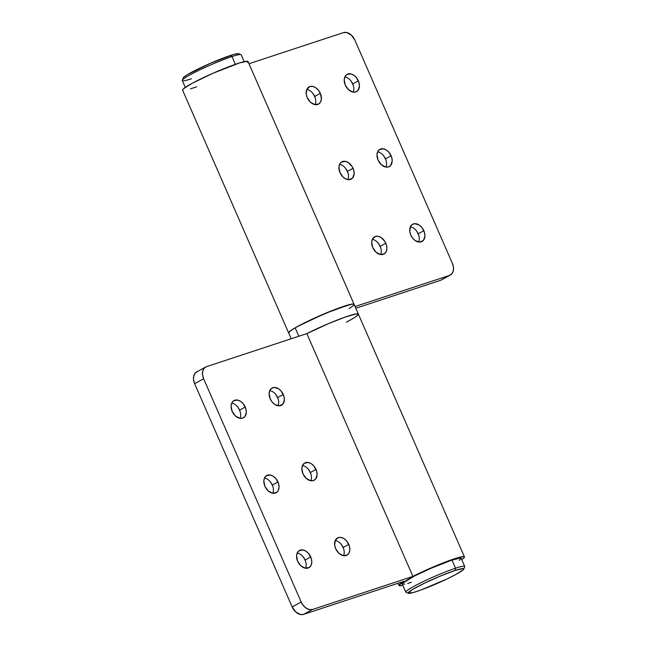<?xml version="1.0" encoding="UTF-8"?>
<svg xmlns="http://www.w3.org/2000/svg" width="647" height="647" viewBox="0 0 647 647"><rect width="100%" height="100%" fill="white"/><g stroke="black" fill="none" stroke-linecap="round" stroke-linejoin="round"><path stroke-width="0.97" d="M343.767 549.287A15.18 10.546 61.3 0 0 343.314 548.163L343.128 547.483L348.757 544.402A9.818 6.826 -118.7 0 1 346.938 555.175A9.818 6.826 -118.7 0 1 335.688 548.713L334.685 545.122L335.332 540.302L338.308 537.592L341.106 537.455L344.075 538.7L346.768 541.135L349.396 546.189L349.833 549.748L349.113 552.813L347.342 554.924L343.339 555.66L338.963 553.331L335.688 548.713A9.818 6.826 -118.7 0 1 337.508 537.94A9.818 6.826 -118.7 0 1 348.757 544.402L343.128 547.483A9.818 6.826 61.3 0 0 335.243 540.496A9.818 6.826 -118.7 0 1 341.163 544.256A9.818 6.826 -118.7 0 1 343.128 547.483L343.314 548.163A15.18 10.546 61.3 0 0 340.759 543.787M278.275 399.369A15.18 10.546 61.3 0 0 277.822 398.245L277.636 397.573L283.265 394.492A9.818 6.826 -118.7 0 1 281.445 405.265A9.818 6.826 -118.7 0 1 270.187 398.803L269.12 393.457L269.839 390.392L271.611 388.273L274.166 387.432L278.582 388.782L281.267 391.225L283.904 396.279L284.34 399.83L282.844 404.1L279.294 405.855L274.87 404.504L272.185 402.062L270.187 398.803A9.818 6.826 -118.7 0 1 272.015 388.03A9.818 6.826 -118.7 0 1 283.265 394.492L277.636 397.573A9.818 6.826 61.3 0 0 269.75 390.586A9.818 6.826 -118.7 0 1 275.671 394.346A9.818 6.826 -118.7 0 1 277.636 397.573L277.822 398.245A15.18 10.546 61.3 0 0 275.266 393.869M311.021 474.332A15.18 10.546 61.3 0 0 310.568 473.208L310.382 472.528L316.011 469.447A9.818 6.826 -118.7 0 1 314.191 480.22A9.818 6.826 -118.7 0 1 302.933 473.758L301.866 468.412L302.586 465.347L304.357 463.228L308.36 462.5L311.328 463.737L314.021 466.18L316.65 471.234L317.087 474.793L315.599 479.055L313.391 480.567L310.592 480.705L306.217 478.376L302.933 473.758A9.818 6.826 -118.7 0 1 304.761 462.985A9.818 6.826 -118.7 0 1 316.011 469.447L310.382 472.528A9.818 6.826 61.3 0 0 302.497 465.541A9.818 6.826 -118.7 0 1 308.417 469.301A9.818 6.826 -118.7 0 1 310.382 472.528L310.568 473.208A15.18 10.546 61.3 0 0 308.012 468.832M305.732 561.814A15.18 10.546 61.3 0 0 305.279 560.69L305.093 560.019L310.722 556.938A9.818 6.826 -118.7 0 1 308.902 567.702A9.818 6.826 -118.7 0 1 297.644 561.248L296.569 555.902L297.296 552.837L299.068 550.718L303.071 549.982L306.039 551.228L308.724 553.67L311.361 558.725L311.797 562.275L311.07 565.349L309.298 567.459L305.295 568.195L300.92 565.858L297.644 561.248A9.818 6.826 -118.7 0 1 299.464 550.476A9.818 6.826 -118.7 0 1 310.722 556.938L305.093 560.019A9.818 6.826 61.3 0 0 297.208 553.031A9.818 6.826 -118.7 0 1 303.128 556.792A9.818 6.826 -118.7 0 1 305.093 560.019L305.279 560.69A15.18 10.546 61.3 0 0 302.723 556.315M240.231 411.904A15.18 10.546 61.3 0 0 239.778 410.78L239.592 410.109L245.229 407.028A9.818 6.826 -118.7 0 1 243.401 417.792A9.818 6.826 -118.7 0 1 232.152 411.33L231.076 405.993L231.804 402.927L233.575 400.808L237.57 400.072L240.547 401.318L243.232 403.76L245.868 408.815L246.297 412.365L244.809 416.636L242.601 418.14L239.802 418.286L235.427 415.948L232.152 411.33A9.818 6.826 -118.7 0 1 233.971 400.566A9.818 6.826 -118.7 0 1 245.229 407.028L239.592 410.109A9.818 6.826 61.3 0 0 231.707 403.113A9.818 6.826 -118.7 0 1 237.627 406.882A9.818 6.826 -118.7 0 1 239.592 410.109L239.778 410.78A15.18 10.546 61.3 0 0 237.223 406.405M272.985 486.859A15.18 10.546 61.3 0 0 272.533 485.735L272.338 485.064L277.975 481.983A9.818 6.826 -118.7 0 1 276.148 492.747A9.818 6.826 -118.7 0 1 264.898 486.285L263.822 480.947L264.55 477.882L266.321 475.763L270.317 475.027L273.293 476.273L275.978 478.715L278.614 483.77L279.051 487.32L278.323 490.386L276.552 492.504L272.549 493.24L268.173 490.903L264.898 486.285A9.818 6.826 -118.7 0 1 266.718 475.521A9.818 6.826 -118.7 0 1 277.975 481.983L272.338 485.064A9.818 6.826 61.3 0 0 264.461 478.076A9.818 6.826 -118.7 0 1 270.373 481.837A9.818 6.826 -118.7 0 1 272.338 485.064L272.533 485.735A15.18 10.546 61.3 0 0 269.969 481.36M355.915 316.65L358.381 314.313L357.969 313.835L353.933 314.353L346.113 316.747L329.687 323.096L306.848 333.601A35.714 3.267 -23.6 0 1 340.176 318.906A35.714 3.267 -23.6 0 1 358.365 314.094A35.714 3.267 156.4 0 0 340.176 318.906A35.714 3.267 156.4 0 0 306.848 333.601L412.923 576.388L312.582 609.45L412.923 576.388L306.848 333.601L206.514 366.655L204.104 368.297L202.721 371.184L202.56 374.864L203.651 378.778L301.178 602.017L303.362 605.584L306.29 608.245L309.533 609.603L312.582 609.45L303.572 614.383L403.906 581.321L398.956 585.325L399.474 585.753L402.822 585.357A35.714 3.267 -23.6 0 1 398.981 585.478A35.714 3.267 -23.6 0 1 403.906 581.321L303.572 614.383L300.515 614.537L295.744 611.989L292.169 606.951L194.642 383.711L292.169 606.951L301.178 602.017L203.651 378.778L194.642 383.711L193.55 379.797L193.712 376.109L195.095 373.23L197.497 371.588M412.923 576.388A35.714 3.267 -23.6 0 1 446.244 561.701A35.714 3.267 -23.6 0 1 464.433 556.881A35.714 3.267 -23.6 0 1 461.732 559.615L463.762 558.046L464.457 557.099L464.045 556.63L460.001 557.148L452.188 559.542L435.763 565.89L412.923 576.388M343.314 548.163L341.94 545.526M277.822 398.245L276.447 395.608M310.568 473.208L309.193 470.563M346.315 322.206L353.125 318.437M357.37 315.55L358.341 314.434L358.058 313.86L356.529 313.844L345.28 317.038L327.406 324.066L306.848 333.601L206.514 366.655A10.716 7.449 -118.7 0 0 205.641 367.035A10.716 7.449 -118.7 0 0 203.651 378.778L194.642 383.711A10.716 7.449 61.3 0 1 196.631 371.968L205.641 367.035M303.572 614.383L312.582 609.45A10.716 7.449 -118.7 0 1 301.178 602.017L292.169 606.951A10.716 7.449 61.3 0 0 303.572 614.383M272.338 485.064A9.818 6.826 -118.7 0 1 272.799 486.269A9.818 6.826 -118.7 0 1 272.783 493.281A9.818 6.826 61.3 0 0 272.338 485.064M239.592 410.109A9.818 6.826 -118.7 0 1 240.053 411.306A9.818 6.826 -118.7 0 1 240.037 418.326A9.818 6.826 61.3 0 0 239.592 410.109M305.093 560.019A9.818 6.826 -118.7 0 1 305.546 561.224A9.818 6.826 -118.7 0 1 305.53 568.236A9.818 6.826 61.3 0 0 305.093 560.019M310.382 472.528A9.818 6.826 -118.7 0 1 310.843 473.733A9.818 6.826 -118.7 0 1 310.819 480.745A9.818 6.826 61.3 0 0 310.382 472.528M277.636 397.573A9.818 6.826 -118.7 0 1 278.097 398.778A9.818 6.826 -118.7 0 1 278.073 405.79A9.818 6.826 61.3 0 0 277.636 397.573M343.128 547.483A9.818 6.826 -118.7 0 1 343.589 548.688A9.818 6.826 -118.7 0 1 343.565 555.7A9.818 6.826 61.3 0 0 343.128 547.483M320.33 93.354A9.818 6.826 -118.7 0 1 318.502 104.127A9.818 6.826 -118.7 0 1 307.252 97.665L306.249 94.074L306.896 89.254L309.873 86.544L312.671 86.407L315.639 87.652L318.332 90.087L320.33 93.354L321.397 98.7L320.677 101.765L318.906 103.884L314.903 104.612L310.528 102.283L307.252 97.665A9.818 6.826 -118.7 0 1 309.072 86.892A9.818 6.826 -118.7 0 1 320.33 93.354L314.693 96.435L320.33 93.354M315.129 104.652A9.818 6.826 61.3 0 0 314.693 96.435A9.818 6.826 -118.7 0 1 315.154 97.64A9.818 6.826 -118.7 0 1 315.129 104.652M315.332 98.239A15.18 10.546 61.3 0 0 314.879 97.115L313.504 94.478M385.822 243.272A9.818 6.826 -118.7 0 1 384.003 254.036A9.818 6.826 -118.7 0 1 372.745 247.575L371.669 242.237L372.397 239.164L375.365 236.462L378.171 236.317L381.14 237.562L384.933 241.557L386.461 245.059L386.898 248.61L386.17 251.675L384.399 253.794L380.396 254.53L376.02 252.193L372.745 247.575A9.818 6.826 -118.7 0 1 374.564 236.81A9.818 6.826 -118.7 0 1 385.822 243.272L380.185 246.353L385.822 243.272M380.63 254.57A9.818 6.826 61.3 0 0 380.185 246.353A9.818 6.826 -118.7 0 1 380.646 247.55A9.818 6.826 -118.7 0 1 380.63 254.57M380.832 248.149A15.18 10.546 61.3 0 0 380.379 247.025L379.005 244.388M353.076 168.309A9.818 6.826 -118.7 0 1 351.248 179.082A9.818 6.826 -118.7 0 1 339.998 172.62L338.923 167.282L339.651 164.209L341.422 162.098L345.417 161.362L348.393 162.607L352.186 166.602L353.715 170.104L354.144 173.655L352.655 177.925L349.097 179.68L346.161 179.114L343.274 177.238L339.998 172.62A9.818 6.826 -118.7 0 1 341.818 161.855A9.818 6.826 -118.7 0 1 353.076 168.309L347.439 171.398L353.076 168.309M347.884 179.607A9.818 6.826 61.3 0 0 347.439 171.398A9.818 6.826 -118.7 0 1 347.9 172.595A9.818 6.826 -118.7 0 1 347.884 179.607M348.086 173.194A15.18 10.546 61.3 0 0 347.625 172.07L346.258 169.433M358.365 80.826A9.818 6.826 -118.7 0 1 356.546 91.591A9.818 6.826 -118.7 0 1 345.288 85.129L344.22 79.791L344.94 76.726L346.711 74.607L350.714 73.871L353.683 75.117L356.368 77.559L359.004 82.614L359.441 86.164L357.945 90.434L355.745 91.939L352.947 92.084L348.571 89.747L345.288 85.129A9.818 6.826 -118.7 0 1 347.115 74.365A9.818 6.826 -118.7 0 1 358.365 80.826L352.736 83.908L358.365 80.826M353.173 92.125A9.818 6.826 61.3 0 0 352.736 83.908A9.818 6.826 -118.7 0 1 353.197 85.105A9.818 6.826 -118.7 0 1 353.173 92.125M353.375 85.703A15.18 10.546 61.3 0 0 352.922 84.579L351.547 81.943M423.858 230.736A9.818 6.826 -118.7 0 1 422.038 241.501A9.818 6.826 -118.7 0 1 410.788 235.047L409.786 231.448L410.433 226.636L412.204 224.517L414.759 223.676L419.175 225.027L421.868 227.469L424.497 232.524L424.933 236.074L423.445 240.344L419.887 242.099L415.471 240.749L412.778 238.306L410.788 235.047A9.818 6.826 -118.7 0 1 412.608 224.274A9.818 6.826 -118.7 0 1 423.858 230.736L418.229 233.818L423.858 230.736M418.666 242.035A9.818 6.826 61.3 0 0 418.229 233.818A9.818 6.826 -118.7 0 1 418.69 235.023A9.818 6.826 -118.7 0 1 418.666 242.035M418.868 235.613A15.18 10.546 61.3 0 0 418.415 234.489L417.04 231.852M391.111 155.781A9.818 6.826 -118.7 0 1 389.292 166.546A9.818 6.826 -118.7 0 1 378.034 160.084L376.966 154.746L377.686 151.681L379.457 149.562L383.461 148.826L386.429 150.072L389.114 152.514L391.75 157.569L392.187 161.119L390.699 165.389L388.491 166.894L385.693 167.039L381.318 164.702L378.034 160.084A9.818 6.826 -118.7 0 1 379.862 149.32A9.818 6.826 -118.7 0 1 391.111 155.781L385.483 158.863L391.111 155.781M385.919 167.08A9.818 6.826 61.3 0 0 385.483 158.863A9.818 6.826 -118.7 0 1 385.944 160.068A9.818 6.826 -118.7 0 1 385.919 167.08M386.122 160.658A15.18 10.546 61.3 0 0 385.669 159.534L384.294 156.898M354.831 40.049L452.358 263.289L354.831 40.049L351.256 35.011L346.485 32.463L343.428 32.617L248.982 63.738L343.428 32.617A10.716 7.449 -118.7 0 1 354.831 40.049M441.796 279.698L449.503 275.412L355.057 306.532L449.503 275.412L451.905 273.77L453.288 270.891L453.45 267.203L452.358 263.289A10.716 7.449 -118.7 0 1 450.369 275.032A10.716 7.449 -118.7 0 1 449.503 275.412L440.486 280.345L355.81 308.247L440.486 280.345A10.716 7.449 61.3 0 0 441.359 279.965L450.369 275.032M347.512 321.575L351.847 319.189A35.714 3.267 -23.6 0 0 358.365 314.094L354.095 304.316A35.714 3.267 156.4 0 0 331.094 311.005A35.714 3.267 156.4 0 0 295.153 327.811A35.714 3.267 156.4 0 0 288.635 332.906A35.714 3.267 -23.6 0 1 320.055 315.615A35.714 3.267 -23.6 0 1 354.095 304.316A35.714 3.267 -23.6 0 1 349.162 308.473M354.095 304.316L248.019 61.522A35.714 3.267 156.4 0 0 213.979 72.828A35.714 3.267 156.4 0 0 182.567 90.119L291.19 338.753M288.619 332.687L291.085 330.35L297.588 326.444L324.843 313.56L349.364 304.648L353.602 304.041L354.119 304.462L353.529 305.368M196.704 86.795L190.485 88.874M182.955 90.37L182.543 89.901L183.238 88.954L191.512 83.649L212.766 73.362L239.713 62.88L247.526 61.247L248.044 61.675L247.453 62.581M377.597 151.875A9.818 6.826 -118.7 0 1 383.517 155.636A9.818 6.826 -118.7 0 1 385.483 158.863A9.818 6.826 61.3 0 0 377.597 151.875M385.669 159.534A15.18 10.546 61.3 0 0 383.113 155.159M410.344 226.83A9.818 6.826 -118.7 0 1 416.264 230.591A9.818 6.826 -118.7 0 1 418.229 233.818A9.818 6.826 61.3 0 0 410.344 226.83M418.415 234.489A15.18 10.546 61.3 0 0 415.859 230.114M344.851 76.912A9.818 6.826 -118.7 0 1 350.771 80.681A9.818 6.826 -118.7 0 1 352.736 83.908A9.818 6.826 61.3 0 0 344.851 76.912M352.922 84.579A15.18 10.546 61.3 0 0 350.367 80.204M339.562 164.403A9.818 6.826 -118.7 0 1 345.474 168.163A9.818 6.826 -118.7 0 1 347.439 171.398A9.818 6.826 61.3 0 0 339.562 164.403M347.625 172.07A15.18 10.546 61.3 0 0 345.069 167.694M372.308 239.358A9.818 6.826 -118.7 0 1 378.228 243.126A9.818 6.826 -118.7 0 1 380.185 246.353A9.818 6.826 61.3 0 0 372.308 239.358M380.379 247.025A15.18 10.546 61.3 0 0 377.824 242.649M306.807 89.448A9.818 6.826 -118.7 0 1 312.727 93.208A9.818 6.826 -118.7 0 1 314.693 96.435A9.818 6.826 61.3 0 0 306.807 89.448M314.879 97.115A15.18 10.546 61.3 0 0 312.323 92.739M288.942 333.14L288.659 332.566L289.63 331.45L295.153 327.811L298.833 336.238L295.153 327.811L310.487 319.958L335.518 309.274L352.259 304.066L353.788 304.082L354.071 304.656L353.092 305.772M459.241 560.423L461.174 558.345L460.454 558.038L451.986 560.084L455.545 568.228A32.14 2.944 156.4 0 0 421.86 582.268A32.14 2.944 156.4 0 0 406.049 592.393L408.386 593.291A30.36 2.774 -23.6 0 1 423.316 583.74A30.36 2.774 -23.6 0 1 455.132 570.476L455.545 568.228L451.986 560.084A32.14 2.944 156.4 0 0 419.523 573.533A32.14 2.944 156.4 0 0 402.256 584.047L405.815 592.199A32.14 2.944 -23.6 0 1 423.081 581.677A32.14 2.944 -23.6 0 1 455.545 568.228A32.14 2.944 -23.6 0 1 464.724 566.457L461.165 558.312A32.14 2.944 156.4 0 0 451.986 560.084L430.918 568.317L414.678 575.927L402.652 583.206L402.24 584.015L404.787 584.128M463.786 569.093L464.708 566.764A32.14 2.944 156.4 0 0 455.545 568.228L455.132 570.476A30.36 2.774 -23.6 0 1 463.786 569.093A30.36 2.774 -23.6 0 1 446.309 579.3A30.36 2.774 -23.6 0 1 416.83 591.439A30.36 2.774 -23.6 0 1 408.386 593.291M407.65 583.44L411.435 582.276M455.132 570.476L463.131 568.543L463.81 568.842L463.422 569.603L456.192 574.301L447.32 578.814L421.14 589.935L413.255 592.539L408.152 593.081L412.422 589.53L424.634 583.101L440.672 575.943L455.132 570.476M244.178 61.643L241.185 54.801A32.14 2.944 156.4 0 0 232.006 56.572A32.14 2.944 -23.6 0 1 240.951 54.607L238.614 53.709A30.36 2.774 156.4 0 0 230.17 55.561L232.006 56.572L235.387 64.312L232.006 56.572A32.14 2.944 156.4 0 0 199.543 70.022A32.14 2.944 156.4 0 0 182.276 80.543L185.268 87.385M191.455 78.772A32.14 2.944 -23.6 0 1 182.292 80.236A32.14 2.944 -23.6 0 1 200.796 69.423A32.14 2.944 -23.6 0 1 232.006 56.572L230.17 55.561A30.36 2.774 156.4 0 0 200.691 67.7A30.36 2.774 156.4 0 0 183.214 77.907L182.292 80.236M238.46 54.68L238.848 53.919L238.169 53.628L233.745 54.461L210.267 63.341L187.46 74.615L183.578 77.397L183.19 78.158L183.869 78.457M398.018 583.262L398.981 585.47M358.365 314.094L464.433 556.881"/></g></svg>

